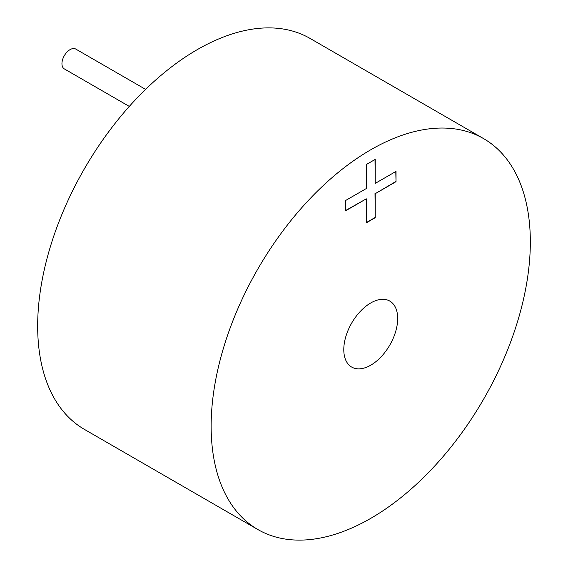 <?xml version="1.0" encoding="UTF-8"?>
<svg xmlns="http://www.w3.org/2000/svg" width="568" height="568" viewBox="0 0 568 568"><rect width="100%" height="100%" fill="white"/><g stroke="black" fill="none" stroke-linecap="round" stroke-linejoin="round"><path stroke-width="0.85" d="M129.298 106.415L64.319 68.898A11.452 6.61 -60 0 1 62.565 59.725A11.452 6.61 -60 0 1 70.049 49.636A11.452 6.61 -60 0 1 75.771 49.068L145.6 89.382M370.741 365.196A38.106 22.003 120 0 0 395.633 331.613A38.106 22.003 120 0 0 389.79 301.075A38.106 22.003 120 0 0 370.741 302.964A38.106 22.003 120 0 0 345.841 336.547A38.106 22.003 120 0 0 351.684 367.077A38.106 22.003 120 0 0 370.741 365.196M370.741 518.364A225.709 130.313 -60 0 1 257.886 529.546A225.709 130.313 -60 0 1 223.288 348.681A225.709 130.313 -60 0 1 370.741 149.789A225.709 130.313 -60 0 1 483.588 138.613A225.709 130.313 -60 0 1 518.186 319.472A225.709 130.313 -60 0 1 370.741 518.364M257.886 529.546L84.412 429.387A225.709 130.313 -60 0 1 49.814 248.528A225.709 130.313 -60 0 1 197.259 49.636A225.709 130.313 -60 0 1 310.114 38.454L483.588 138.613M366.317 188.541L366.317 164.528L375.228 159.388L375.228 183.393L396.024 171.394L396.024 181.682L375.228 193.681L375.228 217.693L366.317 222.841L366.317 198.828L345.529 210.834L345.529 200.547L366.317 188.541M375.001 159.523L375.228 183.393M395.79 171.522L396.024 181.682M395.79 181.547L375.228 193.681M375.001 193.553L375.228 217.693M375.001 217.558L366.317 222.571M345.529 210.565L366.317 198.828"/></g></svg>
